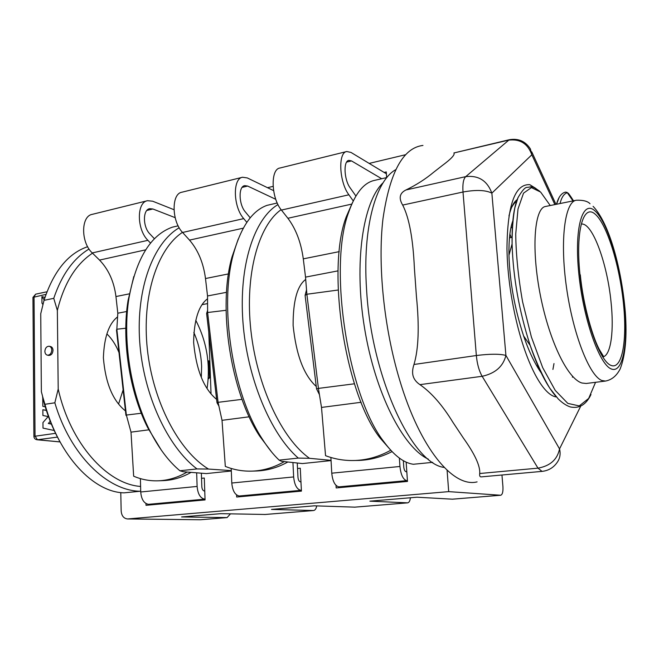 <?xml version="1.0" encoding="UTF-8"?>
<svg xmlns="http://www.w3.org/2000/svg" width="659" height="659" viewBox="0 0 659 659"><rect width="100%" height="100%" fill="white"/><g stroke="black" fill="none" stroke-linecap="round" stroke-linejoin="round"><path stroke-width="0.99" d="M51.591 423.926L50.727 423.745L51.27 423.127M46.74 410.359L42.851 409.75L42.901 415.483L48.181 416.579L42.959 422.543L43.008 428.111L53.7 430.393L53.692 428.918M44.787 297.934L44.277 297.201L41.912 296.608L41.962 303.148L42.917 304.524M36.962 439.751L37.464 439.751L35.026 436.085L34.046 296.871L35.668 294.161L32.958 297.398L46.006 294.359M89.039 249.011C73.413 258.476 61.658 274.918 53.758 298.338L44.029 300.347L40.734 313.758L41.369 391.71L42.81 397.171L41.369 391.71M59.499 440.887C52.185 427.732 46.534 413.086 42.571 396.949M44.936 404.296L54.837 402.797C70.249 455.155 107.483 490.914 140.219 491.252L124.114 492.841C93.809 492.314 59.277 456.539 44.936 404.296L42.81 397.171M53.758 298.338L57.349 310.438L58.206 389.049L54.837 402.797M48.544 355.382L48.807 355.432C51.295 355.292 52.695 353.595 53.017 350.333C52.885 348.15 51.995 346.865 50.356 346.486L49.376 346.296M432.708 462.354L413.366 464.266C403.876 463.013 394.066 455.517 383.933 441.785C347.804 396.018 327.885 266.302 348.792 211.951C355.44 193.021 364.089 182.485 374.74 180.335L386.874 177.543M428.325 459.142C403.25 447.782 375.103 393.028 364.485 327.778C353.751 262.546 362.985 201.53 383.159 182.716M277.991 204.578C254.308 218.541 238.772 265.429 242.924 321.691C247.043 377.895 270.668 434.215 298.28 458.087L279.119 460.139C273.32 454.586 267.752 447.601 262.422 439.199C232.503 394.082 218.73 305.092 233.673 253.13C241.21 226.539 252.323 210.608 267.027 205.353L277.241 202.997M179.19 227.759C153.358 242.841 136.092 288.312 139.675 341.387C143.225 394.403 167.534 446.761 196.983 468.936L179.891 470.765C168.498 461.259 158.341 447.642 149.428 429.923C130.474 392.517 122.261 339.204 128.991 297.876C136.248 258.485 150.705 234.917 172.353 227.166L178.152 225.831M44.029 300.347C53.626 271.195 68.165 253.32 87.647 246.705M390.976 450.451L380.078 438.004C345.077 393.67 326.057 269.407 346.247 216.844L352.532 202.453M267.521 187.691L273.09 186.365M369.18 163.407L405.499 154.733M384.115 172.427L386.273 171.925L386.66 177.592M447.09 470.238L448.697 491.63L127.599 518.954C123.752 518.518 121.61 515.857 121.165 510.98L120.778 492.57M140.219 491.252L140.697 490.584M231.317 470.987L206.316 473.59L183.334 471.745L179.891 470.765M331.065 460.583L302.415 463.565L281.533 461.292L279.119 460.139M406.15 462.132L407.476 481.432L336.181 487.94L336.032 485.395M297.522 468.5L300.265 468.219L301.427 491.112L236.688 497.026L236.606 494.958M201.53 478.31L204.298 478.022L205.064 499.917L146.018 505.305L145.968 503.55M501.952 475.007L502.924 486.589C503.196 491.738 502.455 494.629 500.7 495.247L452.494 499.184L416.966 497.216L369.88 501.161L407.649 502.85C409.099 502.586 410.022 500.889 410.425 497.767M211.028 393.571L208.779 332.111M202.47 304.573L207.569 303.61M208.195 379.024L209.447 377.928L208.829 360.885L207.882 360.646M209.447 377.928L208.277 377.739M207.115 388.135C210.55 364.27 206.769 341.65 195.756 320.258M201.333 377.212L201.621 366.42C201.135 354.369 198.532 343.042 193.82 332.449M117.582 316.888C108.875 323.602 104.147 337.227 103.389 357.755C105.448 383.068 112.804 400.787 125.457 410.919M207.544 298.807C198.688 305.331 194.051 319.846 193.622 342.367C196.135 369.773 203.804 388.785 216.613 399.403M305.71 279.408C297.234 285.668 293.041 300.998 293.115 325.406C296.13 354.888 303.84 375.243 316.254 386.462M331.049 460.361L309.524 458.31C281.986 438.968 257.051 386.355 250.898 330.505C244.711 274.679 258.419 225.6 281.121 209.677M298.28 458.087L309.524 458.31M196.983 468.936L208.516 469.06L231.301 470.625M271.788 452.214L259.63 436.069C230.765 392.533 217.552 307.176 231.976 257.043L238.253 239.044M161.274 450.056L147.698 427.666C129.436 391.644 121.544 340.448 128.035 300.628L133.785 276.533M182.469 232.347C157.41 248.822 141.71 296.171 147.328 348.99C152.921 401.825 178.836 451.077 208.516 469.06M92.507 253.18C75.81 264.267 64.088 283.354 57.349 310.438M58.206 389.049C70.307 443.466 107.162 484.184 140.589 486.441M123.126 389.881L118.661 403.761M118.982 352.549C115.926 344.986 111.898 338.767 106.898 333.899M590.027 203.738C587.647 201.184 583.091 200.015 576.361 200.237C564.911 201.506 559.755 239.917 566.452 287.135C573.025 334.344 589.599 376.256 601.972 380.531L605.456 381.067L586.271 383.472L582.062 383.036C567.218 378.925 548.321 338.742 539.647 291.591C531.113 245.387 534.976 207.766 545.52 206.481L575.982 200.311M448.697 491.63L500.7 495.247M508.962 215.938C510.956 207.503 513.707 202.049 517.216 199.57M538.675 367.442L538.444 368.727M535.899 188.466L529.787 184.668C514.984 183.787 507.372 205.114 506.96 248.665C507.29 267.422 509.399 286.756 513.295 306.666C523.6 359.896 542.415 395.507 556.385 396.932M553.997 363.562L552.917 369.427M550.24 205.534L540.635 192.082L531.401 187.593L523.526 193.153L518.007 208.969L515.725 234.077C516.005 254.819 518.295 277.423 522.603 301.88L531.401 337.029L542.686 367.623L555.249 390.416L567.819 403.399L579.245 405.911L588.685 398.431L595.555 382.302M541.245 372.936C534.762 363.694 528.88 351.362 523.608 335.942C514.613 308.404 509.728 281.5 508.962 255.222C508.732 239.901 510.025 228.426 512.85 220.798M511.17 226.572L512.298 228.302M542.036 471.383C548.403 470.674 553.412 467.733 557.061 462.56C559.961 458.582 560.784 454.035 559.532 448.903C557.366 459.537 550.183 465.954 537.983 468.154L479.727 473.508C479.381 476.029 479.983 477.141 481.548 476.852L542.036 471.383L537.983 468.154L482.149 376.289C479.093 370.968 477.157 364.04 476.35 355.522L463.005 192.016C462.478 184.092 463.376 178.968 465.724 176.637L509.267 139.733L453.903 152.962C455.188 154.659 451.242 158.901 442.065 165.689L433.737 172.188L442.065 165.689M479.727 473.508C480.304 465.946 474.859 454.133 463.392 438.07L452.947 422.361C442.453 405.219 431.456 392.649 419.948 384.642C416.447 382.319 414.182 379.485 413.144 376.149C412.204 372.862 412.476 368.966 413.984 364.476C418.605 348.998 419.421 326.353 416.439 296.534L414.404 268.328C413.053 238.698 409.148 217.61 402.674 205.073C398.522 198.095 399.626 193.054 405.985 189.957C416.241 184.998 425.492 179.075 433.737 172.188M414.404 268.328L416.439 296.534M419.948 384.642L482.149 376.289C495.263 373.422 503.179 366.462 505.914 355.415L491.861 193.136L531.838 154.783L554.862 204.595M402.674 205.073L463.005 192.016C476.103 189.652 485.716 190.031 491.861 193.136C487.199 180.657 478.483 175.154 465.724 176.637L405.985 189.957M453.903 152.962L508.369 140.186C519.951 138.695 527.777 143.563 531.838 154.783L530.413 148.959C525.454 141.248 518.411 138.168 509.267 139.733M477.091 481.877C453.458 488.047 420.071 448.845 399.56 379.724C383.9 327.688 377.566 264.687 382.961 218.887C389.724 172.304 403.061 147.814 422.963 145.433M395.598 169.75C375.638 180.854 362.458 228.236 366.544 288.971C371.239 376.816 412.172 463.854 444.215 467.437M572.407 377.212L572.58 376.38M534.284 187.691L529.787 184.668M354.83 507.15L314.376 505.815L271.483 509.415L313.544 510.536C315.109 510.28 316.172 508.74 316.732 505.898M265.099 514.473L220.814 513.658L181.587 516.953L227.1 517.587L230.461 513.847M200.147 519.753L128.027 518.93M33.897 436.439L33.897 436.39C34.07 438.326 35.133 439.446 37.085 439.767L60.068 441.934M32.958 297.489L33.897 436.39L55.685 433.309M51.764 350.094C51.624 347.903 50.743 346.618 49.104 346.239C46.6 346.362 45.191 348.059 44.87 351.329C45.001 353.537 45.891 354.822 47.547 355.193C50.035 355.061 51.443 353.356 51.764 350.094M46.797 410.549L42.851 409.75M50.727 423.745L48.321 423.473L50.455 421.035M51.69 424.182L48.321 423.473M54.376 430.459L53.7 430.393M42.744 397.122L42.827 406.315L45.677 406.883M44.178 299.861L41.912 296.608M330.892 457.478L331.765 473.187C332.614 481.259 334.961 485.823 338.817 486.869L344.146 487.215M399.37 458.087L399.939 466.481C400.861 474.801 403.102 479.53 406.661 480.642L407.427 480.708M406.817 471.811L406.059 471.737C404.84 471.342 404.074 469.719 403.761 466.893L403.341 460.69M355.885 460.476L359.089 460.419C370.449 459.957 381.446 457.016 392.064 451.604M390.771 450.229C379.345 456.563 367.442 459.982 355.061 460.484C344.838 460.847 335.003 459.241 325.546 455.682L321.51 407.427L319.022 392.121L318.404 392.575L319.434 394.642M354.435 383.793L318.421 388.398L319.022 392.121M338.174 290.026L306.872 294.243L318.421 388.398L316.551 388.868L318.404 392.575M361.116 402.287L321.51 407.427M386.396 173.803L350.983 152.427L346.774 151.521L279.935 168.02C270.223 169.075 271.154 198.038 281.426 210.073L287.892 218.269C295.94 228.986 301.072 242.52 303.288 258.863L305.529 277.118L338.059 270.857M305.529 277.118L306.872 294.243L305.092 295.397L316.551 388.868M306.526 289.861L305.092 295.397M346.774 151.521C337.82 152.344 339.179 182.164 348.883 194.792L353.257 200.929M355.909 196.011L350.184 187.914C344.031 179.816 343.182 160.911 348.891 160.368L351.519 160.92L381.693 178.737M231.21 468.458L231.787 483.022C232.528 490.724 235.008 495.049 239.233 495.996L245.123 496.26M292.934 462.536L293.65 476.935C294.449 484.867 296.855 489.34 300.85 490.345L301.394 490.378M300.957 481.894L300.422 481.853C299.054 481.49 298.239 479.958 297.967 477.264L297.25 463.005M255.132 471.02L257.199 470.954C267.793 470.452 278.024 467.453 287.868 461.984M284.334 461.597C274.202 467.396 263.658 470.567 252.71 471.094C243.212 471.49 234.077 469.925 225.312 466.391L222.025 420.327L218.426 403.909L217.923 404.346L218.912 406.109M242.034 399.354L218.08 402.328L218.426 403.909M226.086 310.29L207.618 312.514L218.08 402.328L217 402.682L217.923 404.346M249.209 416.801L222.025 420.327M273.576 190.616L247.29 177.93L242.57 177.246L181.942 192.206C171.241 193.581 171.579 221.284 182.584 232.47L189.504 240.107C198.112 250.123 203.45 262.933 205.493 278.535L207.527 295.965L226.531 292.308M207.527 295.965L207.618 312.514L206.613 313.495L217 402.682M207.601 310.397L206.613 313.495M242.57 177.246C232.462 178.424 233.162 206.91 243.723 218.615L246.845 222.363M250.214 217.824L245.387 211.976C238.682 204.471 238.253 186.398 244.703 185.64L247.652 186.052L275.775 199.315M140.4 478.615L140.729 491.985C141.372 499.349 143.959 503.46 148.481 504.324L154.799 504.506M196.654 472.816L197.115 486.433C197.815 494.011 200.344 498.253 204.685 499.168L205.04 499.176M204.751 491.062L204.405 491.046C202.923 490.716 202.058 489.266 201.819 486.688L201.357 473.195M162.452 480.65L163.869 480.6C173.251 480.098 182.329 477.355 191.085 472.363M187.123 472.05C178.095 477.355 168.729 480.263 159.017 480.782C150.211 481.194 141.759 479.661 133.653 476.193L131.009 432.139L126.363 415.063L125.943 415.318L116.495 330.044L116.841 329.22L126.363 415.063L141.281 413.251M149.305 429.767L131.009 432.139M125.803 328.231L116.841 329.22L117.804 313.214L126.676 311.509M173.968 209.694L152.666 201.209L147.542 200.698L92.326 214.332C80.835 215.963 80.695 242.504 92.26 252.932L99.525 260.083C108.57 269.465 114.048 281.624 115.951 296.542L117.804 313.214M147.542 200.698C136.52 202.181 136.668 229.431 147.904 240.329L150.549 243.122M154.428 238.772L149.857 233.912C142.723 226.927 142.649 209.628 149.684 208.681L152.88 208.985L175.146 217.651M57.531 437.098L37.464 439.751L60.043 441.884M582.218 224.027C593.1 224.381 607.334 264.284 611.017 301.806C614.097 330.134 611.115 354.344 603.422 356.774M579.895 273.897C575.496 230.543 583.404 203.713 595.093 214.093C606.733 223.846 619.271 264.028 623.299 301.937C627.459 339.896 622.31 370.366 610.835 365.325C599.443 360.967 584.138 317.177 579.895 273.897M611.214 368.925C623.216 374.065 628.538 342.12 624.188 302.514C619.987 262.966 606.923 221.004 594.739 210.682C582.507 199.693 574.154 227.652 578.767 273.172C583.207 318.602 599.295 364.509 611.214 368.925M580.76 406.068L559.532 448.903L505.914 355.415C499.728 353.809 489.876 353.842 476.35 355.522L413.984 364.476M452.947 422.361L463.392 438.07M511.219 237.495L509.877 234.093M517.982 197.7C513.74 207.363 511.779 222.767 512.092 243.912C513.073 277.167 519.103 311.007 530.182 345.423C538.197 368.933 546.896 386.059 556.27 396.8M572.992 200.921L567.308 192.733L565.463 192.107L567.053 192.379C568.42 194.216 566.575 189.916 573.519 200.814M567.308 192.733C564.022 193.664 561.6 197.263 560.026 203.549M559.203 197.379L556.509 204.257C558.437 197.14 561.41 193.095 565.463 192.107M500.535 495.255L452.321 499.184M407.46 502.85L354.427 507.183M313.33 510.536L264.654 514.514M226.869 517.595L201.168 519.696M338.817 486.869L406.661 480.642M331.765 473.187L399.939 466.481M303.288 258.863L339.253 251.631M287.892 218.269L351.807 204.084M281.426 210.073L348.883 194.792M346.65 162.098L351.519 160.92M239.233 495.996L300.85 490.345M231.787 483.022L293.65 476.935M205.493 278.535L228.492 273.905M189.504 240.107L243.311 228.162M182.584 232.47L243.723 218.615M242.125 187.395L247.652 186.052M148.481 504.324L204.685 499.168M140.729 491.985L197.115 486.433M115.951 296.542L129.675 293.782M99.525 260.083L145.713 249.827M92.26 252.932L147.904 240.329M146.842 210.452L152.88 208.985M380.078 438.004L383.933 441.785M346.247 216.844L348.784 211.976M509.473 237.833L512.043 237.339M602.796 356.939C603.29 355.646 605.357 359.468 599.978 350.604C593.158 339.228 583.108 305.084 580.315 274.836M536.747 365.902L537.942 365.737M259.63 436.069L262.422 439.191M231.976 257.043L233.681 253.122M147.698 427.666L149.428 429.923M128.035 300.628L128.991 297.868M605.456 381.067C611.7 379.889 616.602 375.861 620.152 368.966C625.399 355.555 627.121 336.642 625.309 312.234C621.775 270.149 609.649 223.492 593.084 206.333M511.714 207.231C514.045 203.244 515.56 201.605 516.261 202.313M531.731 151.825L555.974 204.364M508.962 255.222L512.092 243.921C512.076 229.966 512.982 217.964 514.819 207.923L517.982 197.708C522.043 190.649 525.091 187.197 527.109 187.362C531.731 187.14 530.965 184.932 539.762 191.275M523.608 335.942L530.182 345.423C536.434 362.697 542.991 376.973 549.837 388.258L558.14 398.835C562.325 402.978 566.435 405.697 570.48 406.982C579.352 408.761 586.189 404.61 590.983 394.527M407.649 502.85L354.624 507.175M313.544 510.536L264.869 514.506M227.1 517.587L200.287 519.753L127.599 518.954M46.962 291.78L35.668 294.161M48.807 355.432L47.547 355.193M359.089 460.419L355.061 460.484M305.685 293.107L306.633 291.204M257.199 470.954L252.71 471.094M206.687 313.256L207.61 311.518M163.869 480.6L159.017 480.782"/></g></svg>
